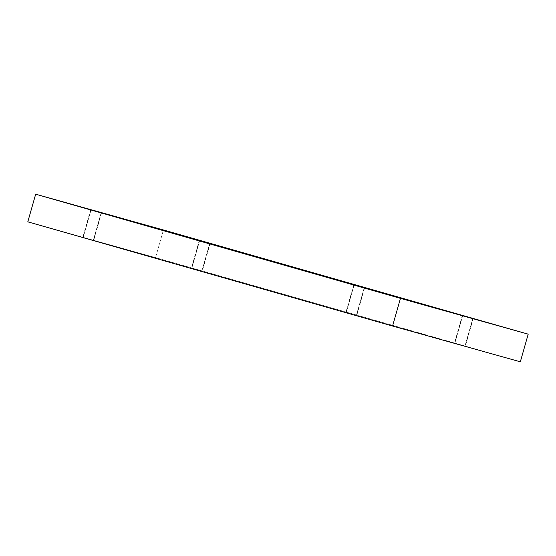 <?xml version="1.0" encoding="UTF-8"?>
<svg xmlns="http://www.w3.org/2000/svg" width="556" height="556" viewBox="0 0 556 556"><rect width="100%" height="100%" fill="white"/><g stroke="black" fill="none" stroke-linecap="round" stroke-linejoin="round"><path stroke-width="0.42" stroke-dasharray="2.78 2.08" d="M472.829 318.4L464.955 346.047L454.871 343.17L462.745 315.523L454.871 343.17L464.955 346.047L454.871 343.17L464.955 346.047L472.829 318.4M462.356 315.419L454.481 343.059L454.871 343.17M209.793 243.278L201.918 270.918L191.834 268.041L199.708 240.394L191.834 268.041L201.918 270.918L191.834 268.041L201.918 270.918L209.793 243.278M199.319 240.289L191.445 267.929L191.834 268.041M101.129 212.83L93.255 240.477L83.171 237.6L91.045 209.953L83.171 237.6L93.255 240.477L83.171 237.6L93.255 240.477L101.129 212.83M90.656 209.848L82.781 237.488L83.171 237.6M364.166 287.959L356.292 315.606L346.207 312.722L354.082 285.082L346.207 312.722L356.292 315.606L346.207 312.722L356.292 315.606L364.166 287.959M353.692 284.971L345.818 312.618L346.207 312.722M520.326 361.81L155.555 257.623L163.429 229.982L155.555 257.623L27.8 221.837L155.555 257.623L520.326 361.81M364.555 288.071L356.681 315.711L356.292 315.606M101.519 212.941L93.644 240.581L93.255 240.477M210.182 243.382L202.308 271.029L201.918 270.918M473.219 318.512L465.344 346.152L464.955 346.047"/><path stroke-width="0.83" d="M462.745 315.523L462.356 315.419M199.708 240.394L199.319 240.289M91.045 209.953L90.656 209.848M354.082 285.082L353.692 284.971M163.429 229.982L528.2 334.163L520.326 361.81L528.2 334.163L400.445 298.377L392.571 326.018L520.326 361.81L392.571 326.018L400.445 298.377L35.674 194.19L27.8 221.837L392.571 326.018L27.8 221.837L35.674 194.19L163.429 229.982L35.674 194.19L400.445 298.377L528.2 334.163L163.429 229.982M364.166 287.959L364.555 288.071M101.129 212.83L101.519 212.941M209.793 243.278L210.182 243.382M472.829 318.4L473.219 318.512"/></g></svg>
